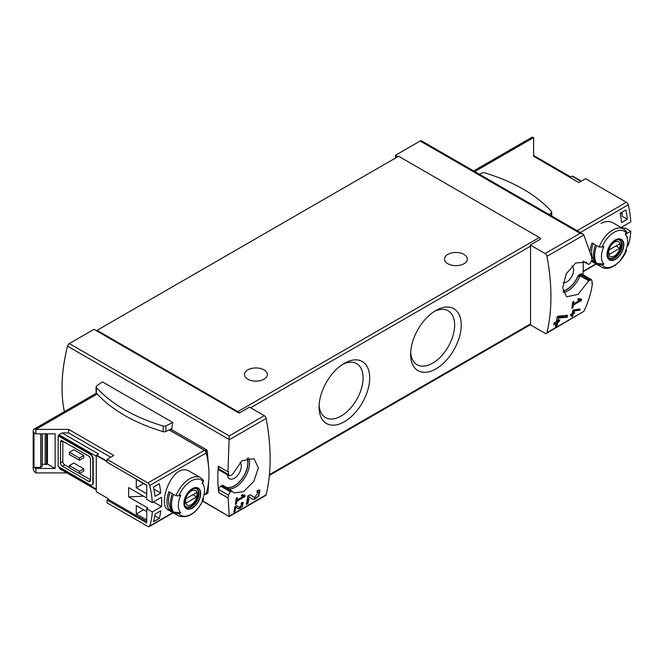 <?xml version="1.0" encoding="UTF-8"?>
<svg xmlns="http://www.w3.org/2000/svg" width="664" height="664" viewBox="0 0 664 664"><rect width="100%" height="100%" fill="white"/><g stroke="black" fill="none" stroke-linecap="round" stroke-linejoin="round"><path stroke-width="1" d="M243.497 496.298L237.065 500.009A195.83 113.063 -120 0 0 237.388 497.535L236.235 498.199A195.83 113.063 60 0 1 235.346 504.349L236.5 503.677A195.83 113.063 -120 0 0 236.882 501.237L244.966 496.572A195.83 113.063 -120 0 0 245.141 495.344L241.937 494.73L241.289 495.875L243.497 496.298L241.654 495.236M202.81 500.963L229.238 516.542L265.633 495.535A2.722 1.569 -120 0 0 266.139 494.788L229.238 516.219L228.134 497.967A195.83 113.063 -120 0 0 228.366 495.095L230.425 491.85L231.943 491.011L233.944 492.92L243.464 491.692L253.797 481.45L258.396 467.912L254.063 458.699L242.045 460.7L232.143 474.826L229.254 475.839L228.615 474.586A195.83 113.063 -120 0 0 228.457 471.498L227.943 471.797L229.238 435.899L69.322 343.578A2.722 1.569 120 0 0 67.504 346.135A146.877 84.801 120 0 0 64.4 411.647M266.139 494.788A195.83 113.063 -120 0 0 266.139 418.436A2.722 1.569 -120 0 0 264.272 415.672L249.49 407.14L239.106 413.132A2.175 1.253 -120 0 0 237.828 411.622L97.052 330.34L97.052 331.12L239.106 413.132M258.528 492.099L254.486 497.552L250.17 494.655L247.855 495.983A195.83 113.063 60 0 1 246.244 504.457L247.929 503.486A195.83 113.063 -120 0 0 249.232 496.904L253.042 499.469L258.819 496.099L259.931 490.156L257.267 490.555A195.83 113.063 60 0 1 256.968 492.331L258.528 492.099L257.142 491.294M242.244 503.777L239.447 507.495L236.558 505.553L234.973 506.466A195.83 113.063 60 0 1 233.786 512.218L234.94 511.554A195.83 113.063 -120 0 0 235.886 507.08L238.442 508.798L242.41 506.491L243.223 502.465L241.414 502.748A195.83 113.063 60 0 1 241.19 503.943L242.244 503.777L241.322 503.237M579.755 310.262A195.83 113.063 -120 0 0 580.021 308.951L572.949 310.055A195.83 113.063 60 0 1 572.326 313.383L570.791 314.271A195.83 113.063 60 0 1 570.55 315.466L572.086 314.578A195.83 113.063 60 0 1 571.638 316.67L572.791 315.998A195.83 113.063 -120 0 0 573.239 313.906L574.393 313.242A195.83 113.063 -120 0 0 574.642 312.047L573.489 312.719A195.83 113.063 -120 0 0 573.837 310.877L579.755 310.262L579.016 309.05M237.828 411.622L539.392 237.513A2.175 1.253 -120 0 1 540.67 239.023L530.279 245.024L545.061 253.557A2.722 1.569 60 0 1 546.928 256.329A195.83 113.063 60 0 1 546.928 332.672L583.839 311.358C588.254 302.211 591.134 292.94 592.462 283.553L591.948 283.852A195.83 113.063 60 0 0 592.105 280.938L591.591 279.76L588.744 280.797L578.004 294.426L566.55 296.775L562.657 287.803L566.276 273.692L575.788 262.977L586.121 262.23L588.553 264.388L590.072 263.558L591.856 260.147A195.83 113.063 60 0 0 591.632 257.009L583.839 235.014L582.818 233.977L421.549 140.868A2.722 1.569 120 0 0 420.188 141.009L395.536 155.235L395.536 158.015M579.954 300.145L573.522 303.855A195.83 113.063 -120 0 0 573.812 301.356L572.659 302.029A195.83 113.063 60 0 1 571.853 308.221L573.007 307.556A195.83 113.063 -120 0 0 573.356 305.091L581.44 300.427A195.83 113.063 -120 0 0 581.598 299.19L578.361 298.551L577.721 299.705L579.954 300.145L578.078 299.066M567.156 317.201A195.83 113.063 -120 0 0 567.537 315.276L558.366 316.147L557.146 316.852A195.83 113.063 60 0 1 556.308 321.749L554.058 323.044A195.83 113.063 60 0 1 553.718 324.787L555.967 323.493A195.83 113.063 60 0 1 555.303 326.547L556.988 325.576A195.83 113.063 -120 0 0 557.644 322.521L559.329 321.55A195.83 113.063 -120 0 0 559.677 319.799L557.992 320.778A195.83 113.063 -120 0 0 558.482 318.073L567.156 317.201L566.334 316.728L566.334 315.392M592.462 283.553L591.989 283.271M583.839 311.358L546.422 333.419A2.722 1.569 60 0 1 545.061 333.286L530.279 324.746A2.175 1.253 60 0 0 530.553 323.907L530.553 246.178A2.175 1.253 60 0 0 530.279 245.024M583.009 274.772A146.877 84.801 120 0 0 583.141 261.259M228.051 498.017L218.705 492.622L218.796 489.567A2.722 1.569 120 0 1 220.714 486.239L221.851 485.583A2.722 1.569 120 0 1 223.212 485.45A2.722 1.569 120 0 1 223.311 485.517M227.943 471.797L218.273 466.219A146.877 84.801 120 0 0 218.705 492.622M170.781 429.143L206.587 449.81L207.234 450.897L208.62 466.991M208.911 478.014L207.923 493.02L207.301 493.144M172.814 422.512L102.455 381.891L96.662 385.884A2.449 1.411 0 0 0 96.089 386.788A2.449 1.411 0 0 0 96.363 387.444A155.849 89.98 0 0 0 163.203 426.031A2.449 1.411 0 0 0 165.9 425.865L172.814 422.512L171.76 428.662L165.9 431.5A2.449 1.411 0 0 1 163.203 431.675A155.849 89.98 0 0 1 96.363 393.08A2.449 1.411 0 0 1 96.089 392.432L96.089 386.788M69.322 343.578L93.973 329.344L97.052 331.12M397.943 156.629L395.536 155.235M97.052 330.34L398.616 156.239L539.392 237.513M435.924 368.885A35.781 20.659 -60 0 1 410.618 354.277A35.781 20.659 -60 0 1 435.924 310.453A35.781 20.659 -60 0 1 461.231 325.061A35.781 20.659 -60 0 1 435.924 368.885M344.384 421.74A35.781 20.659 -60 0 1 319.077 407.132A35.781 20.659 -60 0 1 344.375 363.308A35.781 20.659 -60 0 1 369.682 377.916A35.781 20.659 -60 0 1 344.384 421.74M263.99 369.873A11.421 6.598 180 0 1 267.335 374.537A11.421 6.598 180 0 1 255.914 381.128A11.421 6.598 180 0 1 244.485 374.537A11.421 6.598 180 0 1 251.54 368.445A11.421 6.598 180 0 1 263.99 369.873M464.003 254.395A11.421 6.598 180 0 1 467.348 259.06A11.421 6.598 180 0 1 455.927 265.65A11.421 6.598 180 0 1 444.506 259.06A11.421 6.598 180 0 1 451.553 252.967A11.421 6.598 180 0 1 464.003 254.395M546.928 332.672A2.722 1.569 60 0 1 546.422 333.419M545.061 253.557L580.095 233.33L582.818 233.977M231.943 491.011L223.569 485.699A19.04 10.989 120 0 0 225.005 486.828A19.04 10.989 120 0 0 241.605 479.474A19.04 10.989 120 0 0 247.29 458.044M240.036 462.385A9.794 5.652 -60 0 1 240.517 470.386A9.794 5.652 -60 0 1 234.367 478.246A9.794 5.652 -60 0 1 229.478 478.727A9.794 5.652 -60 0 1 227.47 474.843M224.93 486.778A19.04 10.989 120 0 0 241.439 479.391A19.04 10.989 120 0 0 247.182 458.069M228.615 474.586L218.796 468.917A2.722 1.569 120 0 0 219.352 470.162L229.238 475.872M218.796 468.917L218.796 466.518M588.553 264.388L583.058 261.209M588.744 280.797L579.996 275.743L577.663 276.647A19.04 10.989 120 0 1 562.981 291.023M563.006 291.147A19.04 10.989 120 0 0 577.813 276.739M572.061 265.783A9.794 5.652 -60 0 1 572.966 273.751A9.794 5.652 -60 0 1 566.707 281.934A9.794 5.652 -60 0 1 563.114 282.847M589.134 280.532L579.224 274.813A2.722 1.569 120 0 0 577.663 276.647M579.224 274.813L580.361 274.157A2.722 1.569 120 0 1 581.722 274.024L591.607 279.727M228.134 497.967L218.796 492.572M206.072 452.309A83.224 48.049 -120 0 0 205.915 451.653A1.087 0.631 -120 0 0 205.184 450.624L169.254 429.882M205.135 494.34L205.184 494.373A1.087 0.631 -120 0 0 205.724 494.423A1.087 0.631 -120 0 0 205.915 494.182A83.224 48.049 -120 0 0 206.072 493.709M549.012 214.464L551.137 213.003A2.449 1.411 0 0 0 551.709 212.09A2.449 1.411 0 0 0 551.435 211.442A155.849 89.98 0 0 0 484.587 172.847A2.449 1.411 0 0 0 481.89 173.022L479.358 174.25M342.674 364.353A31.125 17.969 -60 0 1 356.651 363.664A31.125 17.969 -60 0 1 361.423 388.606A31.125 17.969 -60 0 1 341.088 416.037A31.125 17.969 -60 0 1 325.526 417.581A31.125 17.969 -60 0 1 319.135 405.131M434.223 311.499A31.125 17.969 -60 0 1 448.2 310.81A31.125 17.969 -60 0 1 452.972 335.752A31.125 17.969 -60 0 1 432.629 363.183A31.125 17.969 -60 0 1 417.067 364.727A31.125 17.969 -60 0 1 410.676 352.277M581.44 300.427L579.016 298.684M573.522 303.855L572.517 303.274M573.007 307.556L572.036 306.992M573.356 305.091L572.368 304.519M578.518 299.315L579.016 299.032M572.086 314.578L570.758 314.462M572.791 315.998L572.476 313.466L573.63 312.636M571.729 316.255L572.476 315.823M573.239 313.906L572.476 313.466M574.393 313.242L573.63 312.802M573.489 312.719L572.559 312.188M573.837 310.877L572.899 310.337M572.941 310.071L579.016 309.839M555.967 323.493L555.104 322.994L553.942 323.667M556.988 325.576L556.789 322.023L558.474 320.496M555.361 326.29L556.789 325.46M557.644 322.521L556.789 322.023M559.329 321.55L558.474 321.052M557.992 320.778L556.789 320.081L556.789 319.077M558.482 318.073L557.088 317.267M557.113 317.085L566.334 316.728M249.232 496.904L247.838 496.099M252.718 499.253A5.76 3.328 120 0 0 257.823 496.39A5.76 3.328 120 0 0 258.985 489.974M254.445 497.527L253.573 497.021A3.378 1.95 120 0 0 253.631 497.054A3.378 1.95 120 0 0 253.681 497.087M253.573 497.021L250.046 494.721M247.929 503.486L247.597 497.585M246.344 504.017L247.597 503.295M244.966 496.572L242.833 494.904M237.065 500.009L236.077 499.436M236.5 503.677L235.546 503.129M236.882 501.237L235.911 500.673M242.335 495.626L242.833 495.344M235.886 507.08L234.956 506.541M238.251 508.674A3.942 2.274 120 0 0 241.746 506.74A3.942 2.274 120 0 0 242.567 502.341M239.413 507.479L238.849 507.155A2.316 1.336 120 0 0 238.891 507.171A2.316 1.336 120 0 0 238.924 507.196M238.849 507.155L236.475 505.594M234.94 511.554L234.757 507.628M233.844 511.969L234.757 511.446M581.274 181.139L572.476 176.06A2.175 1.253 120 0 0 572.094 176.226L570.168 177.338L533.624 156.239L578.809 182.558L585.557 178.666L626.384 202.246A2.722 1.569 60 0 1 628.219 204.844A81.597 47.111 60 0 1 630.8 221.892L621.57 227.221L624.06 228.657L625.214 227.993L630.8 231.213A81.597 47.111 60 0 1 628.219 245.282A2.722 1.569 60 0 1 627.746 245.904L627.057 246.302M620.491 213.053L622.093 213.974M627.347 219.228L621.579 222.564A81.597 47.111 60 0 0 620.11 213.277L625.878 209.94A81.597 47.111 60 0 1 627.347 219.228L622.093 216.198L622.093 212.131M626.965 237.222L627.347 236.998A81.597 47.111 60 0 1 627.206 238.044M626.243 249.141L626.409 250.793A80.867 46.688 180 0 1 625.123 251.905A18.517 10.69 -60 0 0 626.766 236.683L625.571 233.761M599.169 264.795A22.028 12.716 -60 0 0 601.7 267.169C604.248 268.58 607.137 268.771 610.374 267.733L614.881 265.517L619.412 261.724L626.409 250.793A20.401 11.778 -60 0 1 601.999 264.878L599.169 264.795L596.679 263.359A22.028 12.716 -60 0 1 596.679 245.589L599.169 247.025L601.999 247.108A80.867 46.688 0 0 0 603.933 246.377A18.517 10.69 -60 0 0 603.933 264.139A80.867 46.688 180 0 1 601.999 264.878M626.766 236.683A18.517 10.69 -60 0 0 625.604 234.682A18.517 10.69 -60 0 0 625.123 234.135A80.867 46.688 0 0 0 626.409 233.022L626.26 231.387M603.933 264.139L596.679 263.359M599.169 247.025A22.028 12.716 -60 0 1 612.714 230.101A22.028 12.716 -60 0 1 623.728 229.014L613.204 222.93C609.494 220.929 605.46 221.087 601.103 223.394M590.163 250.618A22.028 12.716 -60 0 1 592.064 242.924L595.525 244.925A22.028 12.716 -60 0 0 595.525 262.695L592.064 260.695A22.028 12.716 -60 0 1 591.865 260.379M630.8 231.213L625.729 234.143M621.57 227.221A81.597 47.111 60 0 1 621.604 227.777M473.623 170.938L531.723 137.398A3.81 2.2 60 0 1 533.624 137.581L533.624 156.472M594.172 259.832L592.064 260.695M593.865 259.657A19.854 11.462 -60 0 1 593.201 243.58M615.42 239.945A11.886 6.864 -60 0 1 622.533 240.368A11.886 6.864 -60 0 1 618.499 256.902A11.886 6.864 -60 0 1 607.162 256.229A11.886 6.864 -60 0 1 615.42 239.945M615.42 259.051A11.504 6.64 120 0 0 623.554 244.958A11.504 6.64 120 0 0 615.42 240.26A11.504 6.64 120 0 0 607.286 254.353A11.504 6.64 120 0 0 615.42 259.051M614.441 242.227A8.4 4.847 -60 0 1 619.587 249.548A8.4 4.847 -60 0 1 609.295 255.482A8.4 4.847 -60 0 1 614.441 242.227M609.079 249.963A8.051 4.648 120 0 0 609.079 254.403L619.794 248.212A8.051 4.648 -60 0 0 619.794 243.771L609.079 249.963M618.367 239.629A10.333 5.968 -60 0 1 619.412 240.028A10.333 5.968 -60 0 1 619.412 251.963A10.333 5.968 -60 0 1 609.079 257.923A10.333 5.968 -60 0 1 608.216 257.217M615.951 245.995L619.794 248.212M107.053 461.646L96.28 455.429L96.28 491.733L108.207 498.623L108.207 499.345L146.719 521.572M128.642 496.929L143.49 496.174L146.719 498.033L128.642 487.6L128.642 496.929L147.873 508.026L146.719 508.699L152.297 511.919L161.535 506.591A81.597 47.111 -120 0 0 161.535 497.261L152.297 502.59A81.597 47.111 -120 0 0 149.724 485.55A2.722 1.569 -120 0 0 147.889 482.944L107.053 459.372L107.053 462.252L146.719 485.152L146.719 499.369L152.297 502.59M146.719 493.817L136.286 487.791L136.286 479.358L146.719 485.376M146.719 520.02L136.286 514.002L136.286 505.561L146.719 511.579M153.533 521.738A81.597 47.111 -120 0 0 155.002 514.144L160.771 510.815A81.597 47.111 -120 0 1 159.302 518.401L153.533 521.738M155.002 496.381A81.597 47.111 -120 0 0 153.533 487.094L159.302 483.757A81.597 47.111 -120 0 1 160.771 493.045L155.002 496.381M176.06 495.751L178.89 495.834A80.867 46.688 0 0 0 180.824 495.095A18.517 10.69 -60 0 0 180.342 512.317A18.517 10.69 -60 0 0 180.824 512.865A80.867 46.688 180 0 1 178.89 513.604L176.06 513.521L173.57 512.085A22.028 12.716 -60 0 1 173.57 494.315L176.06 495.751A22.028 12.716 -60 0 1 200.619 477.731L190.087 471.656C172.98 460.235 156.762 504.814 168.058 509.811L178.591 515.895A22.028 12.716 -60 0 1 176.06 513.521M180.824 512.865L173.57 512.085M203.151 497.875L203.292 499.511A80.867 46.688 180 0 1 202.014 500.631A18.517 10.69 -60 0 0 203.649 485.401A18.517 10.69 -60 0 0 202.014 482.861A80.867 46.688 0 0 0 203.292 481.749L203.151 480.105M203.64 499.013L203.292 499.511A20.401 11.778 -60 0 1 178.89 513.604M172.416 511.413L168.955 509.412A22.028 12.716 -60 0 1 168.955 491.651L172.416 493.651A22.028 12.716 -60 0 0 172.416 511.413M108.207 499.345L107.053 500.009L107.053 502.897L147.889 526.469A2.722 1.569 -120 0 0 149.251 526.602A2.722 1.569 -120 0 0 149.724 525.979A81.597 47.111 -120 0 0 152.297 511.919M203.948 495.029L205.79 493.958A2.722 1.569 -120 0 0 206.263 493.335A81.597 47.111 -120 0 0 206.263 452.906A2.722 1.569 -120 0 0 204.429 450.3L169.154 429.932M107.053 500.009L146.719 522.908L146.719 508.699M107.053 459.372L113.793 455.471L68.616 429.384L68.616 432.945L62.051 432.945L98.587 454.035L96.67 455.147A2.175 1.253 120 0 0 96.28 455.429M46.48 433.833L46.48 464.576A2.722 1.569 0 0 0 45.16 464.319L42.247 464.202M47.434 433.833L47.434 464.028L46.48 464.576M42.098 433.833L42.098 466.493L40.703 467.365L33.972 467.365L35.889 468.477L55.129 468.477L47.434 464.028M40.703 467.365L40.703 433.833M55.129 468.477L55.129 433.833L35.889 433.833L33.972 432.721L33.972 467.365M62.814 441.162L62.814 461.588A2.722 1.569 -120 0 0 64.74 464.916L69.355 467.589M79.547 473.474L90.511 479.798M83.78 455.479L73.779 449.711L69.355 452.259L79.356 458.036L79.356 460.26L83.78 457.704L83.78 455.479L79.356 458.036M83.78 468.809L73.779 463.032L69.355 465.589L69.355 467.805L79.356 473.581L83.78 471.025L83.78 468.809L79.356 471.357L79.356 473.581M68.616 429.384L35.889 429.384A3.81 2.2 -120 0 0 33.989 429.201A3.81 2.2 -120 0 0 33.2 430.944L33.2 468.253A3.81 2.2 -120 0 0 35.889 472.917L35.889 468.477M35.889 472.917L66.931 472.917M58.971 466.916L59.876 468.842L96.28 489.866M58.2 435.825L58.2 466.477L89.74 484.687A4.349 2.515 -120 0 0 91.922 484.903A4.349 2.515 -120 0 0 92.819 482.911L92.819 459.372A4.349 2.515 -120 0 0 89.74 454.035L58.2 435.825L58.971 435.825L58.971 434.721L96.28 456.259M62.051 432.945L58.971 434.721M35.889 433.833L35.889 429.384L97.193 394.001M92.105 484.778A4.349 2.515 -120 0 0 92.304 484.679A4.349 2.515 -120 0 0 93.209 482.686L93.209 459.148A4.349 2.515 -120 0 0 90.13 453.819L58.971 435.825M110.722 457.247L68.616 432.945M62.433 440.938A2.722 1.569 -120 0 0 61.071 440.805A2.722 1.569 -120 0 0 60.507 442.05L62.433 440.938L88.586 456.035A2.722 1.569 -120 0 1 90.511 459.372L90.511 480.246A2.722 1.569 -120 0 1 89.947 481.491A2.722 1.569 -120 0 1 88.586 481.35L62.433 466.252L64.74 464.916M60.507 442.05L60.507 462.924A2.722 1.569 -120 0 0 62.433 466.252M69.355 452.259L69.355 454.483L79.356 460.26M69.355 465.589L79.356 471.357M161.535 506.591L153.45 501.926M42.098 466.493L42.098 466.07M171.055 508.549L168.955 509.412M170.756 508.375A19.854 11.462 -60 0 1 170.092 492.306M192.311 508.084A11.886 6.864 -60 0 1 185.198 507.653A11.886 6.864 -60 0 1 189.232 491.119A11.886 6.864 -60 0 1 200.57 491.8A11.886 6.864 -60 0 1 192.311 508.084M192.311 488.978A11.504 6.64 120 0 0 184.169 503.071A11.504 6.64 120 0 0 192.311 507.769A11.504 6.64 120 0 0 200.445 493.676A11.504 6.64 120 0 0 192.311 488.978M191.332 504.665A8.4 4.847 -60 0 1 186.186 497.353A8.4 4.847 -60 0 1 196.469 491.41A8.4 4.847 -60 0 1 191.332 504.665M196.685 496.938A8.051 4.648 120 0 0 196.685 492.497L185.97 498.681A8.051 4.648 -60 0 0 185.97 503.121L196.685 496.938L192.842 494.713M195.257 488.347A10.333 5.968 -60 0 1 196.303 488.745A10.333 5.968 -60 0 1 197.889 497.029A10.333 5.968 -60 0 1 191.132 506.134A10.333 5.968 -60 0 1 185.97 506.649A10.333 5.968 -60 0 1 185.098 505.943M136.286 487.791L143.59 483.575M153.923 489.094L160.771 493.045M154.778 515.787L159.302 518.401M136.286 514.002L143.59 509.778M229.229 439.751L266.139 418.436M546.928 256.329L583.839 235.014M229.238 439.51L67.504 346.135M229.238 435.899L264.272 415.672M580.095 233.33L420.188 141.009M250.618 407.787L530.553 246.178M269.435 474.652L530.553 323.907M248.718 457.753A19.854 11.462 -60 0 1 244.535 478.146A19.854 11.462 -60 0 1 228.466 489.003M579.996 275.743A19.854 11.462 -60 0 1 563.387 292.55M590.271 279.876L580.361 274.157M231.562 491.194L221.851 485.583M230.425 491.85L220.714 486.239M228.366 495.095L218.796 489.567M206.587 449.81L205.184 450.624M207.923 493.02L205.915 494.182M207.234 450.897L205.915 451.653M551.137 213.003L551.137 215.692M165.9 425.865L165.9 431.5M96.363 387.444L96.363 393.08M163.203 426.031L163.203 431.675M628.219 204.844L580.286 232.524M628.219 245.282L627.148 245.904M596.006 263.882L583.166 271.294M580.934 181.33L572.094 176.226M533.624 137.581L474.735 171.578M626.384 202.246L577.116 230.69M601.999 247.108A20.401 11.778 -60 0 1 626.409 233.022M619.969 240.028A10.607 6.125 -60 0 1 619.969 252.278A10.607 6.125 -60 0 1 609.361 258.404L607.535 254.976C607.411 249.324 609.975 244.535 615.204 240.609C618.192 239.488 619.786 239.297 619.969 240.028M149.724 525.979L172.889 512.608M204.039 494.622L206.263 493.335M149.724 485.55L206.263 452.906M107.053 461.148L96.67 455.147M58.971 467.589L96.28 489.127M147.889 482.944L204.429 450.3M60.507 462.924L62.814 461.588M88.586 481.35L90.511 480.246M45.16 433.833L45.16 464.319M178.89 495.834A20.401 11.778 -60 0 1 203.292 481.749M191.547 506.599A10.607 6.125 -60 0 1 186.244 507.122C184.675 507.296 184.21 504.698 184.858 499.336C188.709 490.895 192.701 487.368 196.851 488.754A10.607 6.125 -60 0 1 198.478 497.253A10.607 6.125 -60 0 1 191.547 506.599M269.36 475.432L530.32 324.771M229.238 516.542L202.694 501.22M207.799 493.227L205.724 494.423M551.709 212.09L551.709 216.016M254.486 497.552L253.631 497.054M239.447 507.495L238.891 507.171M601.7 267.169L591.674 261.384M596.305 264.056L583.158 271.651M533.624 155.5L570.808 176.964M626.683 231.753L623.728 229.014M619.412 240.028L618.765 239.646M609.079 257.923L608.423 257.549M203.649 485.401L202.454 482.487M149.251 526.602L173.196 512.782M33.989 429.201L96.421 393.154M42.247 433.833L42.247 466.286M178.591 515.895C188.377 518.858 196.727 513.239 203.657 499.021M203.574 480.479L200.619 477.731M196.303 488.745L195.648 488.372M185.97 506.649L185.314 506.275"/></g></svg>
